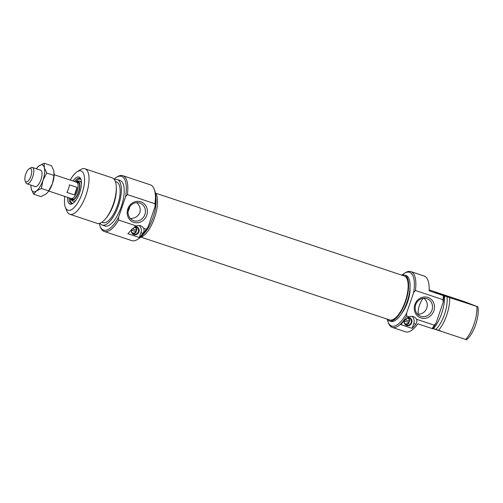 <?xml version="1.0" encoding="UTF-8"?>
<svg xmlns="http://www.w3.org/2000/svg" width="503" height="503" viewBox="0 0 503 503"><rect width="100%" height="100%" fill="white"/><g stroke="black" fill="none" stroke-linecap="round" stroke-linejoin="round"><path stroke-width="0.75" d="M388.065 322.027L388.536 323.222A29.4 11.475 -71.6 0 0 392.271 327.39L405.594 331.823A29.4 11.475 -71.6 0 0 417.842 323.813L432.115 328.56A165.374 3.27 18.9 0 0 432.567 328.685A28.313 11.047 -71.6 0 0 436.07 323.052L434.284 325.177L416.509 319.254C417.169 321.027 416.924 322.687 415.761 324.246A29.4 11.475 108.4 0 1 412.114 328.358L400.702 324.554A29.4 11.475 -71.6 0 0 404.343 320.442L409.253 316.84L406.701 315.985L406.581 313.231A28.313 11.047 108.4 0 1 388.065 322.027A28.313 11.047 108.4 0 1 387.329 319.48M415.421 290.501A29.4 11.475 -71.6 0 0 410.857 271.595A29.4 11.475 -71.6 0 0 405.368 272.689L404.274 273.362A28.313 11.047 108.4 0 1 413.636 292.627L415.421 290.501L443.011 299.694L443.124 302.448A28.313 11.047 -71.6 0 0 443.853 295.72A165.374 3.27 -161.1 0 1 443.401 295.601A29.4 11.475 108.4 0 1 443.011 299.694M392.271 327.39A29.4 11.475 -71.6 0 0 406.701 315.985M443.401 295.601L429.128 290.847A29.4 11.475 -71.6 0 0 424.174 276.028L410.857 271.595M434.284 325.177A29.4 11.475 108.4 0 1 432.115 328.56M411.97 316.362A6.533 6.017 -68.4 0 1 413.793 323.467L412.114 328.358M404.431 320.329A4.187 3.854 111.6 0 0 406.713 325.523A4.187 3.854 111.6 0 0 411.737 322.788A4.187 3.854 111.6 0 0 409.442 317.6A4.187 3.854 111.6 0 0 407.826 317.45M407.216 317.802A3.81 3.508 -68.4 0 1 411.108 322.763A3.81 3.508 -68.4 0 1 406.443 325.013A3.81 3.508 -68.4 0 1 404.619 320.09M433.347 328.723L466.564 339.751A20.692 8.073 -71.6 0 0 477.85 306.792L443.853 295.72M432.649 328.572L433.29 328.786A23.955 9.35 -71.6 0 0 444.57 295.827M440.93 331.043L433.404 328.66M409.253 316.84A6.533 6.017 -68.4 0 1 413.648 316.739A6.533 6.017 -68.4 0 1 416.509 319.254M436.07 323.052L443.124 302.448M413.636 292.627L406.581 313.231M427.896 297.418A10.852 9.991 111.6 0 0 414.409 310.081A10.852 9.991 111.6 0 0 430.832 315.551A10.852 9.991 111.6 0 0 427.896 297.418M435.177 292.325L452.21 298.084L435.177 292.325M429.172 289.917L464.967 301.875L477.85 306.792M435.667 329.49A21.453 8.369 -71.6 0 0 446.953 296.531M438.358 330.477A23.955 9.35 -71.6 0 0 449.644 297.512M476.919 306.597A23.955 9.35 108.4 0 1 465.633 339.563M402.161 274.959A28.313 11.047 108.4 0 1 404.274 273.362M426.846 298.637A9.331 8.589 -68.4 0 1 427.254 298.788A9.331 8.589 -68.4 0 1 431.807 310.621A9.331 8.589 -68.4 0 1 420.395 316.136A9.331 8.589 -68.4 0 1 415.755 304.522A9.331 8.589 -68.4 0 1 426.846 298.637M417.421 314.073C426.129 315.174 431.027 303.46 423.765 298.248M423.212 298.304A10.89 4.25 -71.6 0 0 418.245 314.048M387.021 319.059A24.175 9.431 -71.6 0 0 389.265 320.876A24.175 9.431 -71.6 0 0 405.688 301.41A24.175 9.431 -71.6 0 0 404.544 275.003A24.175 9.431 -71.6 0 0 401.658 275.11M389.265 320.876L390.693 321.348A24.175 9.431 -71.6 0 0 407.116 301.888A24.175 9.431 -71.6 0 0 405.971 275.474L404.544 275.003M410.027 288.005A19.384 7.564 108.4 0 1 407.656 301.957A19.384 7.564 108.4 0 1 401.451 313.759M404.355 320.983L409.172 322.618L404.349 321.027M409.19 321.027A3.703 3.408 -68.4 0 1 408.7 322.429M405.009 319.638L409.668 321.178A3.703 3.408 111.6 0 0 408.197 317.701M405.525 324.46A3.703 3.408 111.6 0 0 409.172 322.618M406.996 317.94A3.049 2.804 -68.4 0 1 409.323 321.071M408.826 322.517A3.049 2.804 -68.4 0 1 404.676 323.36M141.01 237.133L389.586 319.914A23.163 9.041 -71.6 0 0 401.859 309.301A23.163 9.041 -71.6 0 0 408.166 285.006A23.163 9.041 -71.6 0 0 404.223 275.965L155.653 193.177M76.154 182.048A8.714 3.402 108.4 0 1 76.701 182.117A8.714 3.402 108.4 0 1 77.173 191.454A8.714 3.402 108.4 0 1 71.193 198.647A8.714 3.402 108.4 0 1 71.124 198.622A8.714 3.402 108.4 0 1 70.722 198.377M25.993 181.872A7.08 2.76 108.4 0 1 25.15 180.885A7.08 2.76 108.4 0 1 25.666 174.302A7.08 2.76 108.4 0 1 29.199 168.725A7.08 2.76 108.4 0 1 31.312 174.642A7.08 2.76 108.4 0 1 25.993 181.872M25.15 180.885L25.804 182.564A8.601 3.358 -71.6 0 0 26.835 183.758A8.601 3.358 -71.6 0 0 26.898 183.777A8.601 3.358 -71.6 0 0 32.802 176.679A8.601 3.358 -71.6 0 0 32.337 167.455A8.601 3.358 -71.6 0 0 30.733 167.776L29.199 168.725M54.192 174.736L76.663 182.218A8.601 3.358 108.4 0 1 77.135 191.442A8.601 3.358 108.4 0 1 71.231 198.547A8.601 3.358 108.4 0 1 71.162 198.522M77.06 187.386A8.601 3.358 108.4 0 1 74.475 194.931L66.861 192.398A8.601 3.358 -71.6 0 0 69.445 184.853L77.06 187.386L74.475 194.931M155.339 192.762A24.175 9.431 108.4 0 1 154.553 217.774A24.175 9.431 108.4 0 1 140.513 237.278M155.823 197.283A24.175 9.431 108.4 0 1 153.126 217.296A24.175 9.431 108.4 0 1 143.613 233.952M155.081 206.519A28.313 11.047 -71.6 0 0 154.603 190.216L154.138 189.021A29.4 11.475 108.4 0 1 154.968 203.759L155.081 206.519L148.027 227.117L146.241 229.242L143.688 228.393C144.348 230.16 144.097 231.826 142.934 233.379A29.4 11.475 108.4 0 1 139.293 237.498L127.875 233.694A29.4 11.475 -71.6 0 0 131.522 229.582L136.426 225.973A6.533 6.017 -68.4 0 1 140.827 225.878A6.533 6.017 -68.4 0 1 143.688 228.393M146.241 229.242A29.4 11.475 108.4 0 1 137.306 239.554L138.4 238.875A28.313 11.047 -71.6 0 0 148.027 227.117M114.018 179.118A28.313 11.047 108.4 0 1 116.231 177.433A28.313 11.047 108.4 0 1 125.593 196.698L127.378 194.573L154.968 203.759M125.593 196.698L118.538 217.296A28.313 11.047 108.4 0 1 100.022 226.092A28.313 11.047 108.4 0 1 99.261 223.42M136.426 225.973L118.658 220.056L118.538 217.296M133.773 222.332A10.852 9.991 111.6 0 0 147.253 209.669A10.852 9.991 111.6 0 0 130.83 204.199A10.852 9.991 111.6 0 0 133.773 222.332M114.433 179.665A23.955 9.35 108.4 0 1 117.287 179.565L120.142 180.514A23.955 9.35 108.4 0 1 121.273 206.683A23.955 9.35 108.4 0 1 105.001 225.973L102.147 225.023A23.955 9.35 108.4 0 1 99.927 223.231M117.287 179.565A23.955 9.35 108.4 0 1 118.419 205.733A23.955 9.35 108.4 0 1 102.147 225.023M115.376 181.564L116.495 181.941A21.453 8.369 108.4 0 1 117.513 205.375A21.453 8.369 108.4 0 1 102.939 222.647L101.813 222.276M84.944 168.794L112.219 177.873A23.955 9.35 108.4 0 1 116.3 187.342L116.344 189.147A21.453 8.369 108.4 0 1 113.703 204.111A21.453 8.369 108.4 0 1 107.139 216.787L106.02 218.208A23.955 9.35 108.4 0 1 97.079 223.338L69.804 214.253A23.955 9.35 -71.6 0 0 86.076 194.963A23.955 9.35 -71.6 0 0 84.944 168.794A23.955 9.35 -71.6 0 0 80.467 169.681L77.192 171.712A20.692 8.073 108.4 0 1 82.039 193.542A20.692 8.073 108.4 0 1 65.352 207.267A20.692 8.073 108.4 0 1 64.83 196.415M116.3 187.342A23.955 9.35 108.4 0 1 113.351 204.048A23.955 9.35 108.4 0 1 106.02 218.208M65.352 207.267L66.754 210.858A23.955 9.35 -71.6 0 0 69.804 214.253M70.269 180.087A20.692 8.073 108.4 0 1 77.192 171.712M133.71 220.672A9.331 8.589 -68.4 0 1 133.301 220.521A9.331 8.589 -68.4 0 1 128.749 208.688A9.331 8.589 -68.4 0 1 140.161 203.174A9.331 8.589 -68.4 0 1 144.801 214.787A9.331 8.589 -68.4 0 1 133.71 220.672M130.327 218.459C134.798 218.484 137.992 216.529 139.897 212.593C140.79 208.676 139.715 205.356 136.671 202.634M67.584 197.333A14.266 5.564 -71.6 0 0 72.671 203.577A14.266 5.564 -71.6 0 0 79.7 192.624A14.266 5.564 -71.6 0 0 80.838 179.055A14.266 5.564 -71.6 0 0 73.023 181.005M73.237 203.187A13.179 5.143 108.4 0 1 71.307 203.388A13.179 5.143 108.4 0 1 69.056 197.817M74.494 181.495A13.179 5.143 108.4 0 1 79.631 178.389A13.179 5.143 108.4 0 1 81.058 179.709M127.378 194.573A29.4 11.475 -71.6 0 0 122.807 175.666A29.4 11.475 -71.6 0 0 117.318 176.76L116.231 177.433M100.022 226.092L100.493 227.293A29.4 11.475 -71.6 0 0 104.228 231.455A29.4 11.475 -71.6 0 0 118.658 220.056M137.306 239.554A29.4 11.475 108.4 0 1 131.817 240.641L104.228 231.455M122.807 175.666L150.397 184.853A29.4 11.475 108.4 0 1 154.138 189.021M139.149 225.501A6.533 6.017 -68.4 0 1 140.966 232.606L139.293 237.498M131.604 229.469A4.187 3.854 111.6 0 0 133.905 234.662A4.187 3.854 111.6 0 0 139.124 231.066A4.187 3.854 111.6 0 0 134.999 226.589M134.389 226.941A3.81 3.508 -68.4 0 1 138.319 231.808A3.81 3.508 -68.4 0 1 133.622 234.153A3.81 3.508 -68.4 0 1 131.799 229.23M76.06 200.075A10.601 4.137 108.4 0 1 72.382 200.823L71.313 199.754A9.909 3.867 108.4 0 1 70.552 198.32M75.984 181.992A9.909 3.867 108.4 0 1 77.456 181.3L78.952 181.086A10.601 4.137 108.4 0 1 81.448 183.891M77.456 181.3A9.909 3.867 108.4 0 1 78.82 191.788A9.909 3.867 108.4 0 1 71.313 199.754M76.682 182.111A9.255 3.609 108.4 0 1 78.015 181.979A9.255 3.609 108.4 0 1 78.575 191.725A9.255 3.609 108.4 0 1 72.162 199.546A9.255 3.609 108.4 0 1 71.181 198.641M72.357 199.59A9.255 3.609 108.4 0 1 71.552 198.767M77.053 182.237A9.255 3.609 108.4 0 1 78.198 182.055M132.698 233.593A3.703 3.408 111.6 0 0 136.338 231.751L131.528 230.16M135.986 231.65A3.049 2.804 -68.4 0 1 131.861 232.512M134.182 227.079A3.049 2.804 -68.4 0 1 136.483 230.204L136.829 230.305A3.703 3.408 111.6 0 0 135.37 226.84M136.351 230.16A3.703 3.408 -68.4 0 1 135.86 231.562L136.338 231.751M132.188 228.777L136.483 230.204M131.535 230.123L135.86 231.562M54.192 173.434A14.159 5.527 108.4 0 1 54.198 173.673A14.159 5.527 108.4 0 1 52.457 183.545A14.159 5.527 108.4 0 1 48.125 191.913L52.457 183.545L53.997 175.446L53.852 170.932L51.501 165.682L44.195 163.249L44.339 167.763A14.159 5.527 -71.6 0 0 39.196 165.732A14.159 5.527 -71.6 0 0 36.989 167.939A14.159 5.527 -71.6 0 0 36.354 168.794M34.575 186.336A8.714 3.402 -71.6 0 0 38.297 184.746A8.714 3.402 -71.6 0 0 40.963 179.596A8.714 3.402 -71.6 0 0 42.038 173.516A8.714 3.402 -71.6 0 0 40.007 170.014M36.398 190.958A14.159 5.527 -71.6 0 0 42.944 180.376A14.159 5.527 -71.6 0 0 44.339 167.763L46.697 173.013L42.944 180.376L41.403 188.474L36.398 190.958L33.607 194.171L31.255 188.921A14.159 5.527 -71.6 0 0 36.398 190.958M30.916 185.117A14.159 5.527 -71.6 0 0 30.916 186.179A14.159 5.527 -71.6 0 0 31.255 188.921L30.922 186.418M33.607 194.171L40.913 196.604L45.911 194.127L47.779 192.347M36.989 167.939L39.196 165.732L44.195 163.249M53.997 175.446L46.697 173.013M48.703 190.907L41.403 188.474M415.761 324.246L413.793 323.467M128.07 211.65A10.343 4.037 -71.6 0 0 129.818 206.676M142.934 233.379L140.966 232.606M72.74 203.375A12.738 4.973 108.4 0 1 70.225 198.207M75.657 181.885A12.738 4.973 108.4 0 1 80.776 179.263M72.759 199.616A9.148 3.571 108.4 0 1 71.678 198.804M77.179 182.275A9.148 3.571 108.4 0 1 78.531 182.281M71.193 198.647L73.482 199.408M76.701 182.117L78.984 182.878M26.898 183.777L35.587 186.676M48.753 191.058L71.231 198.547M32.337 167.455L41.026 170.347M80.235 178.71L78.405 179.238L75.601 181.866M70.162 198.188L70.627 201.426L71.979 203.495M73.746 199.282L72.734 199.075M78.191 182.702L79.128 183.136M54.198 173.673L54.186 173.258M30.916 186.179L30.922 186.594"/></g></svg>
